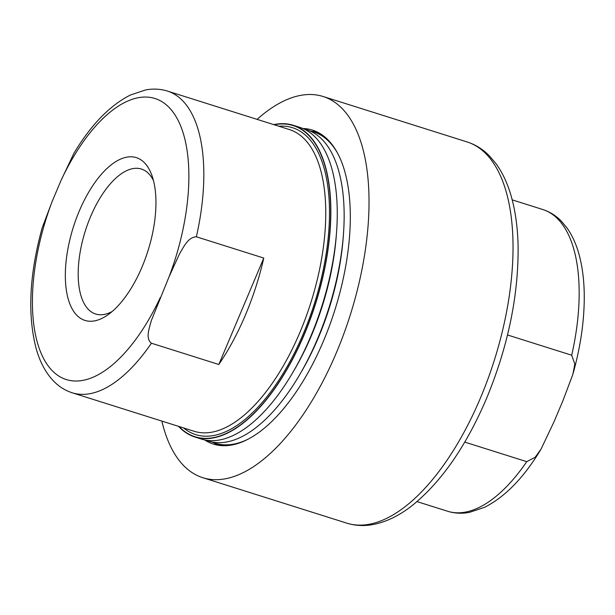<?xml version="1.0" encoding="UTF-8"?>
<svg xmlns="http://www.w3.org/2000/svg" width="615" height="615" viewBox="0 0 615 615"><rect width="100%" height="100%" fill="white"/><g stroke="black" fill="none" stroke-linecap="round" stroke-linejoin="round"><path stroke-width="0.92" d="M79.243 211.114A85.331 39.145 107.5 0 1 151.913 175.429A85.331 39.145 107.5 0 1 142.042 266.956A85.331 39.145 107.5 0 1 107.925 314.811A85.331 39.145 107.5 0 1 68.119 298.675A85.331 39.145 107.5 0 1 79.243 211.114M153.473 180.564A76.014 34.87 -72.5 0 0 141.927 169.21A76.014 34.87 -72.5 0 0 90.566 216.657A76.014 34.87 -72.5 0 0 96.178 314.173A76.014 34.87 -72.5 0 0 112.153 311.505M218.817 364.487A158.201 72.578 -72.5 0 0 245.454 314.972A158.201 72.578 -72.5 0 0 263.774 258.062L218.817 364.487L151.413 343.216C145.171 338.304 149.46 327.987 151.244 320.799L169.117 276.65A147.346 67.604 -72.5 0 0 167.057 105.488A147.346 67.604 -72.5 0 0 61 180.518L73.954 153.212C91.043 124.768 109.901 105.357 130.511 94.979L145.594 89.944C153.12 88.522 160.4 88.898 167.441 91.074A158.201 72.578 -72.5 0 1 196.37 236.79C187.906 237.067 183.47 247.438 179.495 253.903L169.117 276.65M178.519 426.341A163.444 74.984 -72.5 0 0 194.909 437.011A163.444 74.984 -72.5 0 0 304.233 334.629A163.444 74.984 -72.5 0 0 293.278 125.283A163.444 74.984 -72.5 0 0 273.736 124.614M194.909 437.011L201.313 439.033A163.444 74.984 -72.5 0 0 310.644 336.651A163.444 74.984 -72.5 0 0 299.682 127.305L293.278 125.283M263.774 258.062L196.37 236.79M167.441 91.074L289.388 129.557A158.201 72.578 -72.5 0 1 299.997 332.185A158.201 72.578 -72.5 0 1 194.179 431.284L72.232 392.8C65.228 390.548 59.055 386.681 53.72 381.208C45.625 372.759 39.714 361.651 35.97 347.882C27.391 314.034 29.459 274.029 42.174 227.85L52.175 201.42L61 180.518M300.205 373.774A156.21 71.663 -72.5 0 0 318.416 337.574A156.21 71.663 -72.5 0 0 343.208 237.505M247.991 439.218A163.252 74.899 107.5 0 1 211.86 441.97M310.006 130.957A163.252 74.899 107.5 0 1 338.012 153.942M223.091 445.698A163.252 74.899 107.5 0 1 218.756 444.145M316.894 133.132A163.252 74.899 107.5 0 1 321.338 134.347M293.293 371.637A156.21 71.663 -72.5 0 0 311.521 335.398A156.21 71.663 -72.5 0 0 336.32 235.284M303.918 128.958A163.252 74.899 107.5 0 1 317.563 338.796A163.252 74.899 107.5 0 1 205.733 440.109M218.079 445.206A164.612 75.522 107.5 0 1 213.613 442.669M302.872 128.489A164.612 75.522 107.5 0 1 312.458 130.103A164.612 75.522 107.5 0 1 323.498 340.956A164.612 75.522 107.5 0 1 213.382 444.076A164.612 75.522 107.5 0 1 204.611 439.894M257.085 119.364A199.867 91.697 107.5 0 1 323.067 96.486A199.867 91.697 107.5 0 1 336.474 352.487A199.867 91.697 107.5 0 1 202.773 477.694A199.867 91.697 107.5 0 1 161.868 421.091M507.498 334.967L571.712 355.232A158.201 72.578 -72.5 0 0 542.784 209.515C549.802 211.775 555.983 215.657 561.334 221.146L567.015 227.973C572.165 235.299 576.147 244.017 578.953 254.126C582.297 266.187 584.066 279.725 584.25 294.762C584.481 319.977 580.675 346.545 572.834 374.466L574.825 364.08L571.712 355.232M216.918 443.715A163.805 75.153 -72.5 0 0 221.023 445.575M319.577 133.263A163.805 75.153 -72.5 0 0 315.149 132.425M311.843 131.379A164.612 75.522 107.5 0 1 316.956 131.871M464.748 442.093L526.748 461.657L535.158 457.268L541.054 449.104L554.007 421.798L562.84 400.895L572.834 374.466M72.232 392.8A158.201 72.578 -72.5 0 0 151.413 343.216M183.601 427.948A160.907 73.823 -72.5 0 0 303.295 333.799A160.907 73.823 -72.5 0 0 278.818 126.221M179.026 426.502A163.144 74.853 -72.5 0 0 304.118 334.529A163.144 74.853 -72.5 0 0 274.236 124.776M52.175 201.42A147.346 67.604 -72.5 0 0 54.228 372.582A147.346 67.604 -72.5 0 0 160.284 297.552M467.077 141.927A199.867 91.697 107.5 0 1 480.476 397.936A199.867 91.697 107.5 0 1 346.783 523.142C355.047 525.702 363.634 526.202 372.544 524.633C386.358 522.081 400.019 515.362 413.526 504.461C442.062 480.884 466.385 445.598 486.48 398.605C507.844 346.945 518.391 296.545 518.114 247.399C517.807 228.119 515.439 210.845 511.034 195.601C507.46 183.262 502.509 172.692 496.174 163.882L489.202 155.656C482.76 149.168 475.387 144.594 467.077 141.927L323.067 96.486M541.054 449.104C523.965 477.548 505.115 496.958 484.497 507.337L469.414 512.372C461.888 513.794 454.608 513.417 447.566 511.242A158.201 72.578 -72.5 0 0 526.748 461.657M310.544 337.681A199.867 91.697 107.5 0 1 310.967 335.89M330.27 274.705A199.867 91.697 107.5 0 1 330.955 272.991M512.203 199.867L542.784 209.515M416.993 501.594L447.566 511.242M202.773 477.694L346.783 523.142"/></g></svg>
